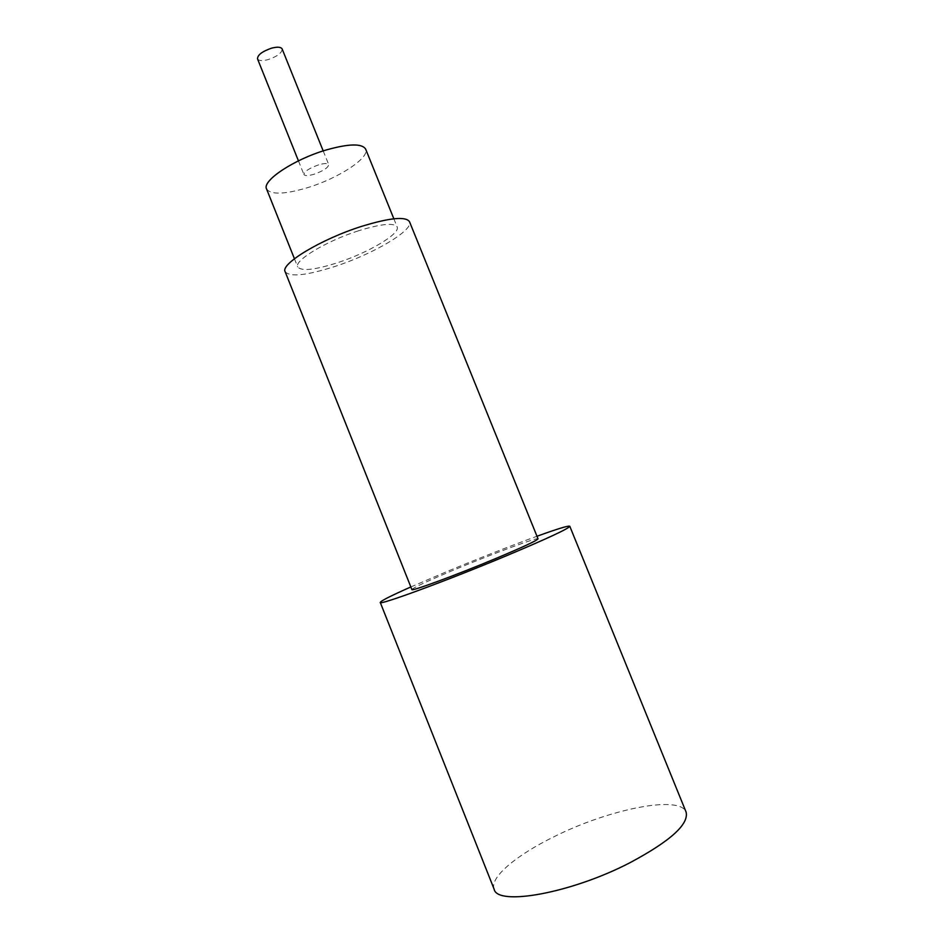 <?xml version="1.0" encoding="UTF-8"?>
<svg xmlns="http://www.w3.org/2000/svg" width="944" height="944" viewBox="0 0 944 944"><rect width="100%" height="100%" fill="white"/><g stroke="black" fill="none" stroke-linecap="round" stroke-linejoin="round"><path stroke-width="0.71" stroke-dasharray="4.72 3.54" d="M410.852 586.956L447.963 571.12C480.614 557.621 510.291 545.998 536.994 536.251M494.137 889.213C489.275 877.625 516.533 854.981 554.329 836.585C608.62 809.327 679.774 794.636 686.087 812.052M285.147 271.707C289.914 277.3 306.599 275.518 335.203 266.361C373.246 254.019 413.814 230.206 409.519 221.71M411.879 589.552C413.625 587.463 428.505 580.572 456.542 568.878C493.877 553.326 538.115 536.924 538.033 538.835M266.562 188.965C270.869 194.901 284.51 194.476 307.496 187.691C338.235 178.416 369.965 157.837 365.658 149.128M358.39 230.832C326.341 241.003 293.702 260.78 297.702 266.94C301.431 271.4 314.718 269.996 337.598 262.703C368.195 252.791 400.645 233.675 397.153 226.949C394.073 222.513 381.152 223.811 358.39 230.832M257.511 58.847C258.727 60.853 262.231 61.112 268.013 59.637C277.359 56.439 282.067 52.876 282.138 48.946M318.647 164.846C309.219 168.209 304.31 171.442 303.944 174.534C304.947 175.997 308.322 175.903 314.057 174.239C323.403 170.911 328.288 167.69 328.701 164.575C327.721 163.111 324.37 163.194 318.647 164.846M294.434 258.739L297.702 266.94M298.446 160.858L303.944 174.534M323.19 150.91L328.701 164.575M393.849 218.784L397.153 226.949"/><path stroke-width="1.42" d="M536.994 536.251C557.538 528.817 568.477 525.478 569.787 526.245C568.784 528.581 547.52 538.481 506.019 555.933C445.934 581.079 378.084 605.954 380.255 602.437C380.668 600.974 390.875 595.817 410.852 586.956M569.787 526.245L686.087 812.052C689.073 824.23 670.323 841.139 629.849 862.781C570.955 893.331 497.276 906.299 494.137 889.213L380.255 602.437M361.222 226.489C320.925 239.257 280.061 264.084 285.147 271.707L411.879 589.552C410.699 591.805 455.645 575.285 495.128 558.777C522.87 547.131 537.171 540.487 538.033 538.835L409.519 221.71C405.755 216.164 389.648 217.757 361.222 226.489M393.849 218.784L365.658 149.128C362.012 143.287 348.749 143.606 325.857 150.072C293.667 159.536 261.807 180.894 266.562 188.965L294.434 258.739M323.19 150.91L282.138 48.946C280.958 46.952 277.477 46.681 271.707 48.132C262.279 51.354 257.547 54.929 257.511 58.847L298.446 160.858"/></g></svg>
